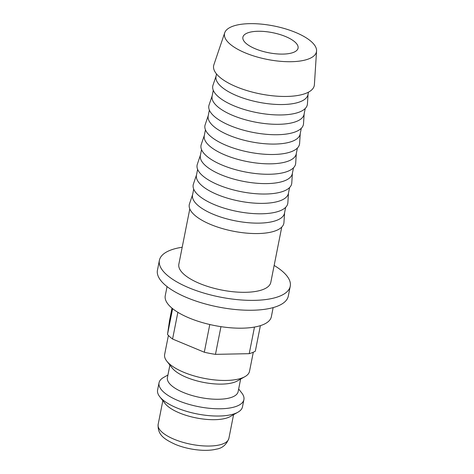 <?xml version="1.0" encoding="UTF-8"?>
<svg xmlns="http://www.w3.org/2000/svg" width="474" height="474" viewBox="0 0 474 474"><rect width="100%" height="100%" fill="white"/><g stroke="black" fill="none" stroke-linecap="round" stroke-linejoin="round"><path stroke-width="0.71" d="M168.412 335.426L164.638 354.481A43.264 15.737 11.2 0 0 166.818 361.176A43.264 15.737 11.2 0 0 201.823 377.867A43.264 15.737 11.2 0 0 242.735 377.713A43.264 15.737 11.2 0 0 244.951 376.652A43.264 15.737 11.2 0 0 249.52 371.29L253.294 352.229M166.818 361.176L172.222 368.049A36.054 13.112 11.2 0 0 201.391 381.955A36.054 13.112 11.2 0 0 235.489 381.831A36.054 13.112 11.2 0 0 237.338 380.942L244.951 376.652M169.893 365.087L167.411 377.624A36.054 13.112 11.2 0 0 191.466 395.334A36.054 13.112 11.2 0 0 232.491 396.981A36.054 13.112 11.2 0 0 238.138 391.631L240.62 379.093M167.926 375.011L163.595 377.452A43.264 15.737 11.2 0 0 159.033 382.814A43.264 15.737 11.2 0 0 187.905 404.061A43.264 15.737 11.2 0 0 237.124 406.04A43.264 15.737 11.2 0 0 243.909 399.618A43.264 15.737 11.2 0 0 241.734 392.922L238.659 389.012M159.033 382.814L157.593 390.061A43.264 15.737 11.2 0 0 159.774 396.756A43.264 15.737 11.2 0 0 194.778 413.447A43.264 15.737 11.2 0 0 235.691 413.287A43.264 15.737 11.2 0 0 237.907 412.226A43.264 15.737 11.2 0 0 242.475 406.864L243.909 399.618M159.774 396.756L165.177 403.629A36.054 13.112 11.2 0 0 194.346 417.535A36.054 13.112 11.2 0 0 228.444 417.404A36.054 13.112 11.2 0 0 230.293 416.522L237.907 412.226M260.38 325.65L255.32 351.193A48.668 17.704 -168.8 0 1 252.541 352.549A48.668 17.704 -168.8 0 1 249.217 353.675L215.469 354.356A48.668 17.704 -168.8 0 1 204.3 352.223L172.577 339.034A48.668 17.704 -168.8 0 1 167.512 334.419L172.613 308.657M273.154 307.596L271.347 316.727A54.077 19.671 -168.8 0 1 262.869 324.755A54.077 19.671 -168.8 0 1 201.343 322.284A54.077 19.671 -168.8 0 1 165.248 295.717L167.055 286.592M290.248 286.237L288.293 296.12A66.698 24.263 -168.8 0 1 277.835 306.02A66.698 24.263 -168.8 0 1 201.948 302.969A66.698 24.263 -168.8 0 1 157.439 270.21L159.394 260.327A66.698 24.263 11.2 0 0 203.909 293.086A66.698 24.263 11.2 0 0 279.796 296.137A66.698 24.263 11.2 0 0 290.248 286.237A66.698 24.263 11.2 0 0 274.15 265.452M182.2 247.244A66.698 24.263 11.2 0 0 169.846 250.426A66.698 24.263 11.2 0 0 159.394 260.327M224.717 32.783L213.875 64.796A51.293 18.658 11.2 0 0 246.729 90.51A51.293 18.658 11.2 0 0 306.234 93.2A51.293 18.658 11.2 0 0 314.392 84.698L316.561 50.973A46.867 17.046 11.2 0 0 284.127 28.452A46.867 17.046 11.2 0 0 231.851 26.621A46.867 17.046 11.2 0 0 224.717 32.783A46.867 17.046 11.2 0 0 254.739 56.282A46.867 17.046 11.2 0 0 309.113 58.74A46.867 17.046 11.2 0 0 316.561 50.973M216.511 73.956L216.026 76.403A46.867 17.046 11.2 0 0 247.304 99.427A46.867 17.046 11.2 0 0 300.629 101.566A46.867 17.046 11.2 0 0 307.976 94.61L308.461 92.163M216.103 76L212.986 85.213A48.194 17.532 11.2 0 0 243.861 109.376A48.194 17.532 11.2 0 0 299.769 111.905A48.194 17.532 11.2 0 0 307.43 103.913L308.059 94.208M213.276 90.297L212.115 96.169A46.867 17.046 11.2 0 0 243.393 119.193A46.867 17.046 11.2 0 0 296.718 121.332A46.867 17.046 11.2 0 0 304.065 114.376L305.226 108.505M212.192 95.766L209.07 104.979A48.194 17.532 11.2 0 0 239.945 129.141A48.194 17.532 11.2 0 0 295.853 131.671A48.194 17.532 11.2 0 0 303.52 123.678L304.142 113.973M209.36 110.063L208.199 115.934A46.867 17.046 11.2 0 0 239.477 138.959A46.867 17.046 11.2 0 0 292.802 141.098A46.867 17.046 11.2 0 0 300.149 134.142L301.31 128.27M208.276 115.532L205.159 124.745A48.194 17.532 11.2 0 0 236.028 148.907A48.194 17.532 11.2 0 0 291.943 151.437A48.194 17.532 11.2 0 0 299.604 143.444L300.232 133.739M205.449 129.829L204.282 135.7A46.867 17.046 11.2 0 0 235.566 158.725A46.867 17.046 11.2 0 0 288.891 160.864A46.867 17.046 11.2 0 0 296.238 153.908L297.399 148.036M204.365 135.297L201.243 144.511A48.194 17.532 11.2 0 0 232.118 168.673A48.194 17.532 11.2 0 0 288.026 171.203A48.194 17.532 11.2 0 0 295.693 163.21L296.315 153.505M201.533 149.594L200.372 155.466A46.867 17.046 11.2 0 0 231.65 178.491A46.867 17.046 11.2 0 0 284.975 180.63A46.867 17.046 11.2 0 0 292.322 173.674L293.483 167.802M200.449 155.063L197.326 164.277A48.194 17.532 11.2 0 0 228.201 188.439A48.194 17.532 11.2 0 0 284.116 190.969A48.194 17.532 11.2 0 0 291.777 182.976L292.399 173.271M197.622 169.36L196.455 175.232A46.867 17.046 11.2 0 0 227.733 198.251A46.867 17.046 11.2 0 0 281.064 200.395A46.867 17.046 11.2 0 0 288.411 193.439L289.573 187.568M196.538 174.829L193.416 184.042A48.194 17.532 11.2 0 0 224.291 208.204A48.194 17.532 11.2 0 0 280.199 210.734A48.194 17.532 11.2 0 0 287.86 202.742L288.488 193.037M193.706 189.126L192.545 194.998A46.867 17.046 11.2 0 0 223.823 218.016A46.867 17.046 11.2 0 0 277.148 220.161A46.867 17.046 11.2 0 0 284.495 213.205L285.656 207.334M192.622 194.595L189.499 203.808A48.194 17.532 11.2 0 0 220.374 227.97A48.194 17.532 11.2 0 0 276.289 230.5A48.194 17.532 11.2 0 0 283.95 222.507L284.572 212.802M281.746 227.093L270.796 282.386A46.867 17.046 -168.8 0 1 263.449 289.341A46.867 17.046 -168.8 0 1 210.124 287.197A46.867 17.046 -168.8 0 1 178.846 264.178L189.796 208.892M247.304 33.044A28.12 10.227 -168.8 0 1 279.299 34.329A28.12 10.227 -168.8 0 1 298.069 48.141A28.12 10.227 -168.8 0 1 293.661 52.318A28.12 10.227 -168.8 0 1 261.666 51.032A28.12 10.227 -168.8 0 1 242.895 37.221A28.12 10.227 -168.8 0 1 247.304 33.044M177.869 312.313L172.577 339.034M171.991 308.147L169.538 320.548L167.512 334.419M204.3 352.223L209.786 324.512M220.955 326.657L215.469 354.356M249.217 353.675L254.485 327.066M228.877 438.409C226.459 444.731 222.259 448.315 216.286 449.156C205.716 451.888 188.048 449.731 175.267 444.357C164.318 439.262 157.492 434.925 158.144 424.402A36.054 13.112 11.2 0 0 174.165 439.274A36.054 13.112 11.2 0 0 223.224 443.759A36.054 13.112 11.2 0 0 228.877 438.409L233.575 414.673M158.144 424.402L162.849 400.666"/></g></svg>
